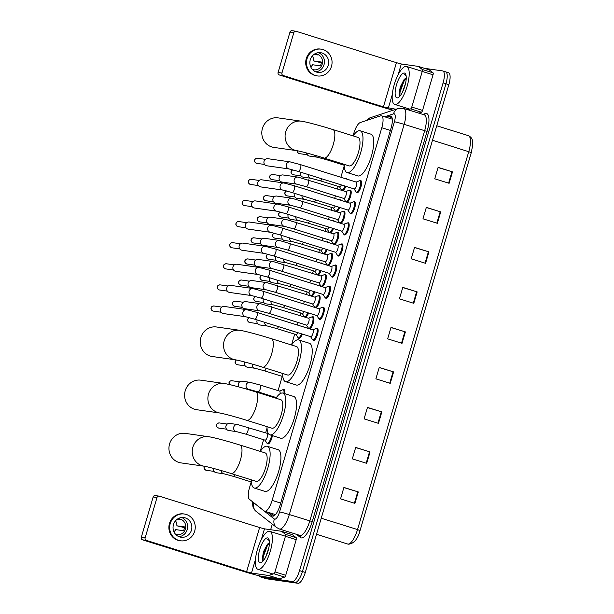 <?xml version="1.0" encoding="UTF-8"?>
<svg xmlns="http://www.w3.org/2000/svg" width="614" height="614" viewBox="0 0 614 614"><rect width="100%" height="100%" fill="white"/><g stroke="black" fill="none" stroke-linecap="round" stroke-linejoin="round"><path stroke-width="0.92" d="M272.355 435.618A6.363 2.049 107.4 0 1 267.95 443.976A6.363 2.049 107.4 0 1 267.842 443.953A6.363 2.049 107.4 0 1 267.282 443.362M283.269 389.752A6.363 2.049 107.4 0 1 283.967 389.56A6.363 2.049 107.4 0 1 284.067 389.591A6.363 2.049 107.4 0 1 284.743 393.658M302.364 334.093A6.363 2.049 107.4 0 1 299.01 338.429A6.363 2.049 107.4 0 1 298.911 338.406A6.363 2.049 107.4 0 1 298.343 337.815A5.963 1.919 107.4 0 1 297.897 337.462L296.002 334.576M301.911 326.425A6.363 2.049 107.4 0 1 302.602 326.234A6.363 2.049 107.4 0 1 302.71 326.257A6.363 2.049 107.4 0 1 303.278 326.878M308.121 305.319A6.363 2.049 107.4 0 1 308.819 305.127A6.363 2.049 107.4 0 1 308.919 305.15A6.363 2.049 107.4 0 1 309.494 305.764M314.337 284.205A6.363 2.049 107.4 0 1 315.028 284.013A6.363 2.049 107.4 0 1 315.135 284.036A6.363 2.049 107.4 0 1 315.703 284.658M320.546 263.099A6.363 2.049 107.4 0 1 321.245 262.907A6.363 2.049 107.4 0 1 321.345 262.93A6.363 2.049 107.4 0 1 321.92 263.552M326.755 241.985A6.363 2.049 107.4 0 1 327.454 241.793A6.363 2.049 107.4 0 1 327.561 241.824A6.363 2.049 107.4 0 1 328.129 242.438M332.972 220.879A6.363 2.049 107.4 0 1 333.663 220.687A6.363 2.049 107.4 0 1 333.77 220.71A6.363 2.049 107.4 0 1 334.346 221.332M339.181 199.765A6.363 2.049 107.4 0 1 339.88 199.581A6.363 2.049 107.4 0 1 339.987 199.604A6.363 2.049 107.4 0 1 340.555 200.218L339.151 199.757A5.963 1.919 107.4 0 1 339.296 199.826M345.398 178.659A6.363 2.049 107.4 0 1 346.089 178.467A6.363 2.049 107.4 0 1 346.196 178.49A6.363 2.049 107.4 0 1 346.772 179.111L345.36 178.643A5.963 1.919 107.4 0 1 345.513 178.72M312.303 316.908A6.363 2.049 107.4 0 1 313.002 316.724A6.363 2.049 107.4 0 1 313.102 316.747A6.363 2.049 107.4 0 1 313.34 322.826A6.363 2.049 107.4 0 1 309.725 328.897M318.52 295.802A6.363 2.049 107.4 0 1 319.211 295.61A6.363 2.049 107.4 0 1 319.318 295.633A6.363 2.049 107.4 0 1 319.556 301.72A6.363 2.049 107.4 0 1 315.941 307.783M324.729 274.696A6.363 2.049 107.4 0 1 325.428 274.504A6.363 2.049 107.4 0 1 325.527 274.527A6.363 2.049 107.4 0 1 325.765 280.613A6.363 2.049 107.4 0 1 322.15 286.677M330.946 253.582A6.363 2.049 107.4 0 1 331.637 253.39A6.363 2.049 107.4 0 1 331.744 253.413A6.363 2.049 107.4 0 1 331.982 259.499A6.363 2.049 107.4 0 1 328.367 265.563M337.155 232.476A6.363 2.049 107.4 0 1 337.853 232.284A6.363 2.049 107.4 0 1 337.953 232.307A6.363 2.049 107.4 0 1 338.191 238.393A6.363 2.049 107.4 0 1 334.576 244.456M343.372 211.362A6.363 2.049 107.4 0 1 344.063 211.178A6.363 2.049 107.4 0 1 344.17 211.201A6.363 2.049 107.4 0 1 344.408 217.279A6.363 2.049 107.4 0 1 340.793 223.343M349.581 190.256A6.363 2.049 107.4 0 1 350.279 190.064A6.363 2.049 107.4 0 1 350.379 190.087A6.363 2.049 107.4 0 1 350.617 196.173A6.363 2.049 107.4 0 1 347.002 202.236M316.486 328.505A6.363 2.049 107.4 0 1 317.185 328.321A6.363 2.049 107.4 0 1 317.292 328.344A6.363 2.049 107.4 0 1 317.4 334.868A6.363 2.049 107.4 0 1 313.593 340.509A6.363 2.049 107.4 0 1 313.493 340.486A6.363 2.049 107.4 0 1 312.925 339.895A5.963 1.919 107.4 0 1 312.48 339.55L310.584 336.664M322.703 307.399A6.363 2.049 107.4 0 1 323.394 307.207A6.363 2.049 107.4 0 1 323.501 307.23A6.363 2.049 107.4 0 1 323.609 313.762A6.363 2.049 107.4 0 1 319.81 319.403A6.363 2.049 107.4 0 1 319.702 319.38A6.363 2.049 107.4 0 1 319.142 318.789M328.912 286.293A6.363 2.049 107.4 0 1 329.611 286.101A6.363 2.049 107.4 0 1 329.718 286.124A6.363 2.049 107.4 0 1 329.825 292.648A6.363 2.049 107.4 0 1 326.019 298.289A6.363 2.049 107.4 0 1 325.919 298.266A6.363 2.049 107.4 0 1 325.351 297.675M335.129 265.179A6.363 2.049 107.4 0 1 335.82 264.987A6.363 2.049 107.4 0 1 335.927 265.01A6.363 2.049 107.4 0 1 336.035 271.541A6.363 2.049 107.4 0 1 332.235 277.183A6.363 2.049 107.4 0 1 332.128 277.16A6.363 2.049 107.4 0 1 331.568 276.569M341.338 244.073A6.363 2.049 107.4 0 1 342.036 243.881A6.363 2.049 107.4 0 1 342.144 243.904A6.363 2.049 107.4 0 1 342.251 250.428A6.363 2.049 107.4 0 1 338.444 256.076A6.363 2.049 107.4 0 1 338.345 256.053A6.363 2.049 107.4 0 1 337.777 255.455M347.555 222.959A6.363 2.049 107.4 0 1 348.245 222.767A6.363 2.049 107.4 0 1 348.353 222.798A6.363 2.049 107.4 0 1 348.46 229.321A6.363 2.049 107.4 0 1 344.661 234.962A6.363 2.049 107.4 0 1 344.554 234.939A6.363 2.049 107.4 0 1 343.993 234.348M353.764 201.852A6.363 2.049 107.4 0 1 354.462 201.661A6.363 2.049 107.4 0 1 354.57 201.684A6.363 2.049 107.4 0 1 354.677 208.207A6.363 2.049 107.4 0 1 350.87 213.856A6.363 2.049 107.4 0 1 350.771 213.833A6.363 2.049 107.4 0 1 350.203 213.235M359.981 180.739A6.363 2.049 107.4 0 1 360.671 180.554A6.363 2.049 107.4 0 1 360.779 180.577A6.363 2.049 107.4 0 1 360.886 187.101A6.363 2.049 107.4 0 1 357.087 192.742A6.363 2.049 107.4 0 1 356.98 192.719A6.363 2.049 107.4 0 1 356.419 192.128M251.203 481.936L249.537 487.577A11.927 3.845 -72.6 0 0 249.407 499.289L264.289 511.001A11.927 3.845 -72.6 0 0 264.703 511.224A11.927 3.845 -72.6 0 0 264.903 511.27A11.927 3.845 -72.6 0 0 272.117 500.395L381.793 127.75A11.927 3.845 -72.6 0 0 381.501 115.808A11.927 3.845 -72.6 0 0 380.588 115.846L360.295 122.539A11.927 3.845 -72.6 0 0 353.794 133.338L353.05 135.863M344.254 165.765L340.87 177.262M338.184 186.403L337.431 188.951M335.405 195.82L334.653 198.376M331.967 207.509L331.215 210.065M329.196 216.934L328.444 219.482M325.758 228.623L325.006 231.171M322.979 238.04L322.227 240.596M319.541 249.729L318.789 252.285M316.77 259.154L316.018 261.702M313.332 270.843L312.58 273.391M310.554 280.26L309.801 282.816M307.115 291.949L306.363 294.505M304.344 301.367L303.592 303.922M300.906 313.056L300.154 315.611M298.128 322.48L297.376 325.029M294.689 334.169L291.512 344.976M282.263 376.39L278.073 390.627M276.054 397.496L275.855 398.171M267.052 428.073L265.647 432.847M263.629 439.716L260.198 451.367M308.581 312.979A6.363 2.049 107.4 0 1 305.542 317.3M314.79 291.873A6.363 2.049 107.4 0 1 311.758 296.186M321.007 270.766A6.363 2.049 107.4 0 1 317.968 275.08M327.216 249.652A6.363 2.049 107.4 0 1 324.184 253.966M333.433 228.546A6.363 2.049 107.4 0 1 330.393 232.859M339.642 207.432A6.363 2.049 107.4 0 1 336.61 211.746M345.859 186.326A6.363 2.049 107.4 0 1 342.819 190.639M267.405 512.068L272.225 515.867A11.927 3.845 -72.6 0 0 272.639 516.09A11.927 3.845 -72.6 0 0 272.839 516.136A11.927 3.845 -72.6 0 0 280.053 505.253L391.08 128.034A11.927 3.845 -72.6 0 0 390.788 116.092A11.927 3.845 -72.6 0 0 389.875 116.13L386.29 117.312M424.451 68.315L442.61 70.909A11.927 3.845 107.4 0 1 442.801 70.955A11.927 3.845 107.4 0 1 443.093 82.89L299.548 570.621A11.927 3.845 107.4 0 1 292.333 581.504L260.75 576.991A11.927 3.845 107.4 0 1 260.559 576.945A11.927 3.845 107.4 0 1 259.515 575.863M270.651 529.721L272.301 524.118M448.358 72.705A11.927 3.845 107.4 0 1 448.55 72.751A11.927 3.845 107.4 0 1 448.842 84.694L305.296 572.417A11.927 3.845 107.4 0 1 298.082 583.3L266.499 578.787L263.629 577.889A11.927 3.845 107.4 0 1 263.429 577.843A11.927 3.845 107.4 0 0 263.629 577.889L295.204 582.402L263.629 577.889L260.75 576.991M305.296 572.417L302.418 571.519A11.927 3.845 107.4 0 1 295.204 582.402A11.927 3.845 107.4 0 0 302.418 571.519L445.964 83.788L302.418 571.519L299.548 570.621M445.48 71.807A11.927 3.845 107.4 0 1 445.68 71.853A11.927 3.845 107.4 0 1 445.964 83.788A11.927 3.845 107.4 0 0 445.68 71.853A11.927 3.845 107.4 0 0 445.48 71.807M389.161 118.21L391.885 117.312M273.967 515.875L270.275 512.974M438.074 167.499L452.487 171.866L438.112 167.369L434.75 178.797L449.126 183.294L452.487 171.866M426.3 207.509L440.714 211.876L426.339 207.378L422.977 218.807L437.345 223.304L440.714 211.876M414.527 247.519L428.94 251.886L414.565 247.388L411.203 258.816L425.571 263.314L428.94 251.886M402.753 287.529L417.159 291.888L402.792 287.398L399.422 298.826L413.798 303.324L417.159 291.888M343.871 487.57L358.284 491.937L343.909 487.439L340.547 498.875L354.923 503.365L358.284 491.937M355.652 447.56L370.058 451.927L355.69 447.429L352.321 458.865L366.696 463.355L370.058 451.927M367.425 407.55L381.839 411.917L367.464 407.42L364.102 418.855L378.47 423.353L381.839 411.917M379.199 367.548L393.612 371.907L379.237 367.418L375.875 378.846L390.243 383.343L393.612 371.907M390.972 327.538L405.386 331.898L391.011 327.408L387.649 338.836L402.024 343.333L405.386 331.898M321.245 518.216L357.532 529.567A15.91 5.127 -72.6 0 1 347.908 544.073A15.91 5.127 -72.6 0 1 347.647 544.012L348.468 544.204C353.94 543.643 357.808 539.077 360.065 530.504L471.306 152.518L360.057 530.511L357.532 529.567L468.781 151.574A15.91 5.127 -72.6 0 0 468.39 135.663C470.892 136.876 472.266 138.641 472.496 140.967L472.696 145.011L471.306 152.518L432.494 140.23M266.499 578.787A11.927 3.845 107.4 0 1 266.307 578.741L260.559 576.945M269.477 531.264A19.886 6.409 107.4 0 1 269.807 531.34A19.886 6.409 107.4 0 1 270.137 551.733A19.886 6.409 107.4 0 1 258.264 569.37A19.886 6.409 107.4 0 1 257.934 569.293A19.886 6.409 107.4 0 1 257.596 548.901A19.886 6.409 107.4 0 1 269.477 531.264M268.717 548.333L265.639 557.09M269.423 542.953L267.243 544.488L263.391 551.902L262.27 559.254L263.015 560.935L263.229 556.806L267.297 545.815L269.3 542.991M260.213 562.739A12.963 4.175 107.4 0 1 259.684 549.714A12.963 4.175 107.4 0 1 267.527 537.895A12.963 4.175 107.4 0 1 268.863 539.107A12.963 4.175 107.4 0 1 267.857 551.564A12.963 4.175 107.4 0 1 261.587 562.378A12.963 4.175 107.4 0 1 260.213 562.739M269.147 539.944L267.543 539.529L269.262 540.481M268.963 543.129A8.987 2.893 107.4 0 1 269.423 542.899M267.927 543.812L266.729 545.631L262.662 556.629L262.385 559.876M268.564 539.506L267.543 539.529M281.573 531.294L292.287 534.64A1.988 0.637 107.4 0 1 292.318 534.648A1.988 0.637 107.4 0 1 292.387 534.687L296.24 537.718A1.988 0.637 107.4 0 1 296.217 539.668L285.433 536.298L274.949 571.926L285.733 575.295A1.988 0.637 107.4 0 1 284.65 577.099L279.401 578.833A1.988 0.637 107.4 0 1 279.278 578.841L262.262 576.416A15.91 0.791 16.4 0 1 242.753 571.181L142.509 539.829A1.988 1.88 -81.9 0 1 141.274 537.365L145.127 537.91A1.988 1.88 98.1 0 0 146.362 540.381L246.605 571.734L251.479 573.039L268.502 575.471A1.988 0.637 -72.6 0 0 268.617 575.456L273.867 573.729A1.988 0.637 -72.6 0 0 274.949 571.926M296.217 539.668L285.733 575.295M285.433 536.298A1.988 0.637 -72.6 0 0 285.456 534.349L281.611 531.317A1.988 0.637 -72.6 0 0 281.542 531.279A1.988 0.637 -72.6 0 0 281.504 531.271L264.488 528.838L259.615 527.533L159.371 496.181A1.988 1.88 98.1 0 0 157.007 497.524L153.162 496.972L141.274 537.365M153.162 496.972A1.988 1.88 -81.9 0 1 155.235 495.567L159.087 496.12M157.007 497.524L145.127 537.91M173.47 524.594A9.939 9.402 98.1 0 0 181.046 537.242A9.939 9.402 98.1 0 0 191.43 530.212A9.939 9.402 98.1 0 0 183.855 517.564A9.939 9.402 98.1 0 0 173.47 524.594M178.966 536.682A9.939 9.402 98.1 0 0 187.193 529.606A9.939 9.402 98.1 0 0 181.698 517.518M173.931 531.762A7.951 7.522 98.1 0 0 175.757 529.613L183.456 530.711A7.951 7.522 -81.9 0 0 184.246 528.877A7.951 7.522 -81.9 0 0 184.576 526.904L176.878 525.807L184.507 527.633M175.55 534.272A7.951 7.522 98.1 0 0 177.093 534.671A7.951 7.522 98.1 0 0 185.397 529.045A7.951 7.522 98.1 0 0 179.342 518.922A7.951 7.522 98.1 0 0 177.753 518.876M184.361 514.018L183.594 513.91A13.523 12.779 98.1 0 0 169.464 523.473A13.523 12.779 98.1 0 0 179.764 540.681L180.539 540.788A13.523 12.779 98.1 0 0 194.669 531.225A13.523 12.779 98.1 0 0 184.361 514.018A13.523 12.779 98.1 0 0 170.232 523.581A13.523 12.779 98.1 0 0 180.539 540.788M176.878 525.807A7.951 7.522 98.1 0 0 175.497 520.833M177.177 519.267L181.03 519.812A7.951 7.522 -81.9 0 0 178.758 518.868M185.159 433.361A14.913 14.099 98.1 0 0 169.579 443.914A14.913 14.099 98.1 0 0 180.946 462.887L204.232 466.218A14.913 14.099 -81.9 0 1 204.232 466.218A14.913 14.099 -81.9 0 1 192.865 447.238A14.913 14.099 -81.9 0 1 208.445 436.692L185.159 433.361M204.232 466.218C207.862 466.786 220.863 470.293 231.148 473.532L256.299 481.399A14.913 4.805 -72.6 0 0 256.545 481.453A14.913 4.805 -72.6 0 0 265.455 468.221A14.913 4.805 -72.6 0 0 265.202 452.932L240.051 445.066C227.525 441.136 212.851 437.214 208.445 436.692M260.282 451.39A21.874 7.046 107.4 0 1 266.921 446.209A21.874 7.046 107.4 0 1 267.282 446.286A21.874 7.046 107.4 0 1 267.643 468.72A21.874 7.046 107.4 0 1 254.58 488.122A21.874 7.046 107.4 0 1 254.219 488.038A21.874 7.046 107.4 0 1 251.379 479.856M267.282 446.286L278.058 449.655A21.874 7.046 107.4 0 1 278.426 472.089A21.874 7.046 107.4 0 1 265.363 491.492A21.874 7.046 107.4 0 1 265.002 491.407L254.219 488.038M200.816 380.173A14.913 14.099 98.1 0 0 185.236 390.719A14.913 14.099 98.1 0 0 196.603 409.699L219.881 413.022A14.913 14.099 -81.9 0 1 219.881 413.022A14.913 14.099 -81.9 0 1 208.522 394.05A14.913 14.099 -81.9 0 1 224.102 383.497L200.816 380.173M219.881 413.022C223.519 413.59 236.52 417.098 246.805 420.337L271.956 428.204A14.913 4.805 -72.6 0 0 272.202 428.257A14.913 4.805 -72.6 0 0 281.105 415.033A14.913 4.805 -72.6 0 0 280.859 399.737L255.708 391.87C243.182 387.948 228.508 384.026 224.102 383.497M275.939 398.194A21.874 7.046 107.4 0 1 282.57 393.014A21.874 7.046 107.4 0 1 282.931 393.098A21.874 7.046 107.4 0 1 283.3 415.524A21.874 7.046 107.4 0 1 270.237 434.927A21.874 7.046 107.4 0 1 269.876 434.842A21.874 7.046 107.4 0 1 267.036 426.661M282.931 393.098L293.715 396.467A21.874 7.046 107.4 0 1 294.083 418.901A21.874 7.046 107.4 0 1 281.02 438.296A21.874 7.046 107.4 0 1 280.659 438.219L269.876 434.842M216.473 326.978A14.913 14.099 98.1 0 0 200.893 337.523A14.913 14.099 98.1 0 0 212.252 356.504L235.538 359.835A14.913 14.099 -81.9 0 1 235.538 359.835A14.913 14.099 -81.9 0 1 224.179 340.854A14.913 14.099 -81.9 0 1 239.759 330.301L216.473 326.978M235.538 359.835C239.168 360.395 252.177 363.91 262.454 367.141L287.613 375.008A14.913 4.805 -72.6 0 0 287.859 375.07A14.913 4.805 -72.6 0 0 296.762 361.838A14.913 4.805 -72.6 0 0 296.516 346.542L271.365 338.675C258.839 334.753 244.157 330.831 239.759 330.301M291.589 345.007A21.874 7.046 107.4 0 1 298.227 339.818A21.874 7.046 107.4 0 1 298.588 339.903A21.874 7.046 107.4 0 1 298.957 362.337A21.874 7.046 107.4 0 1 285.894 381.731A21.874 7.046 107.4 0 1 285.533 381.655A21.874 7.046 107.4 0 1 282.686 373.473M298.588 339.903L309.372 343.272A21.874 7.046 107.4 0 1 309.74 365.706A21.874 7.046 107.4 0 1 296.669 385.108A21.874 7.046 107.4 0 1 296.309 385.024L285.533 381.655M278.019 117.865A14.913 14.099 98.1 0 0 262.439 128.41A14.913 14.099 98.1 0 0 273.798 147.391L297.084 150.714A14.913 14.099 -81.9 0 1 285.717 131.741A14.913 14.099 -81.9 0 1 301.305 121.188L278.019 117.865M297.099 150.722A14.913 14.099 -81.9 0 1 297.084 150.714C300.714 151.282 313.723 154.797 324 158.028L349.159 165.895A14.913 4.805 -72.6 0 0 349.404 165.949A14.913 4.805 -72.6 0 0 358.307 152.725A14.913 4.805 -72.6 0 0 358.062 137.429L332.903 129.562C320.385 125.64 305.703 121.718 301.305 121.188M353.134 135.894A21.874 7.046 107.4 0 1 359.773 130.705A21.874 7.046 107.4 0 1 360.134 130.79A21.874 7.046 107.4 0 1 360.502 153.224A21.874 7.046 107.4 0 1 347.44 172.618A21.874 7.046 107.4 0 1 347.079 172.542A21.874 7.046 107.4 0 1 344.231 164.36M360.134 130.79L370.917 134.159A21.874 7.046 107.4 0 1 371.278 156.593A21.874 7.046 107.4 0 1 358.215 175.995A21.874 7.046 107.4 0 1 357.855 175.911L347.079 172.542M312.81 329.864A3.577 1.151 107.4 0 1 312.864 329.871A3.577 1.151 107.4 0 1 312.925 333.548A3.577 1.151 107.4 0 1 310.791 336.718A3.577 1.151 107.4 0 1 310.73 336.71A3.577 1.151 107.4 0 1 310.676 336.687M312.726 329.833L315.926 328.536A5.963 1.919 107.4 0 1 316.356 328.475A5.963 1.919 107.4 0 1 316.456 328.498A5.963 1.919 107.4 0 1 316.555 334.615A5.963 1.919 107.4 0 1 312.986 339.903A5.963 1.919 107.4 0 1 312.894 339.88L314.291 340.325M245.631 316.732L223.304 313.547A3.577 3.385 -81.9 0 1 220.579 308.988A3.577 3.385 -81.9 0 1 224.317 306.455L246.644 309.648L256.959 312.388A3.577 1.151 107.4 0 1 257.105 315.757A3.577 1.151 107.4 0 1 254.879 319.234A3.577 1.151 107.4 0 1 254.818 319.219L245.631 316.732A3.577 3.385 -81.9 0 1 242.975 311.966A3.577 3.385 -81.9 0 1 246.644 309.648M319.019 308.75A3.577 1.151 107.4 0 1 319.08 308.765A3.577 1.151 107.4 0 1 319.142 312.434A3.577 1.151 107.4 0 1 317.001 315.611A3.577 1.151 107.4 0 1 316.939 315.596A3.577 1.151 107.4 0 1 316.885 315.573M318.935 308.719L322.135 307.43A5.963 1.919 107.4 0 1 322.565 307.368A5.963 1.919 107.4 0 1 322.665 307.384A5.963 1.919 107.4 0 1 322.764 313.508A5.963 1.919 107.4 0 1 319.203 318.796A5.963 1.919 107.4 0 1 319.103 318.773A5.963 1.919 107.4 0 1 318.697 318.436L316.801 315.55M251.84 295.626L229.521 292.433A3.577 3.385 -81.9 0 1 226.789 287.882A3.577 3.385 -81.9 0 1 230.534 285.349L252.853 288.542L263.168 291.282A3.577 1.151 107.4 0 1 263.322 294.643A3.577 1.151 107.4 0 1 261.096 298.128A3.577 1.151 107.4 0 1 261.034 298.112L251.84 295.626A3.577 3.385 -81.9 0 1 249.184 290.859A3.577 3.385 -81.9 0 1 252.853 288.542M325.236 287.644A3.577 1.151 107.4 0 1 325.29 287.659A3.577 1.151 107.4 0 1 325.351 291.328A3.577 1.151 107.4 0 1 323.217 294.505A3.577 1.151 107.4 0 1 323.156 294.49A3.577 1.151 107.4 0 1 323.094 294.467M325.151 287.613L328.352 286.324A5.963 1.919 107.4 0 1 328.782 286.254A5.963 1.919 107.4 0 1 328.881 286.277A5.963 1.919 107.4 0 1 328.981 292.394A5.963 1.919 107.4 0 1 325.412 297.69A5.963 1.919 107.4 0 1 325.32 297.667A5.963 1.919 107.4 0 1 324.906 297.329L323.01 294.444M258.057 274.512L235.73 271.327A3.577 3.385 -81.9 0 1 233.005 266.768A3.577 3.385 -81.9 0 1 236.743 264.243L259.07 267.428L269.385 270.168A3.577 1.151 107.4 0 1 269.531 273.537A3.577 1.151 107.4 0 1 267.305 277.014A3.577 1.151 107.4 0 1 267.243 276.998L258.057 274.512A3.577 3.385 -81.9 0 1 255.401 269.746A3.577 3.385 -81.9 0 1 259.07 267.428M331.445 266.53A3.577 1.151 107.4 0 1 331.506 266.545A3.577 1.151 107.4 0 1 331.568 270.214A3.577 1.151 107.4 0 1 329.426 273.391A3.577 1.151 107.4 0 1 329.365 273.376A3.577 1.151 107.4 0 1 329.311 273.353M331.36 266.499L334.561 265.21A5.963 1.919 107.4 0 1 334.991 265.148A5.963 1.919 107.4 0 1 335.091 265.171A5.963 1.919 107.4 0 1 335.19 271.288A5.963 1.919 107.4 0 1 331.629 276.576A5.963 1.919 107.4 0 1 331.529 276.553A5.963 1.919 107.4 0 1 331.123 276.223L329.227 273.337M264.266 253.405L241.947 250.213A3.577 3.385 -81.9 0 1 239.214 245.661A3.577 3.385 -81.9 0 1 242.96 243.129L265.279 246.321L275.594 249.061A3.577 1.151 107.4 0 1 275.747 252.423A3.577 1.151 107.4 0 1 273.522 255.908A3.577 1.151 107.4 0 1 273.46 255.892L264.266 253.405A3.577 3.385 -81.9 0 1 261.61 248.639A3.577 3.385 -81.9 0 1 265.279 246.321M337.662 245.423A3.577 1.151 107.4 0 1 337.715 245.439A3.577 1.151 107.4 0 1 337.777 249.107A3.577 1.151 107.4 0 1 335.635 252.285A3.577 1.151 107.4 0 1 335.582 252.27A3.577 1.151 107.4 0 1 335.52 252.247M337.577 245.393L340.778 244.103A5.963 1.919 107.4 0 1 341.207 244.034A5.963 1.919 107.4 0 1 341.307 244.057A5.963 1.919 107.4 0 1 341.407 250.174A5.963 1.919 107.4 0 1 337.838 255.47A5.963 1.919 107.4 0 1 337.746 255.447A5.963 1.919 107.4 0 1 337.332 255.109L335.436 252.224M270.482 232.299L248.156 229.106A3.577 3.385 -81.9 0 1 245.431 224.555A3.577 3.385 -81.9 0 1 249.169 222.022L271.495 225.208L281.811 227.947A3.577 1.151 107.4 0 1 281.956 231.317A3.577 1.151 107.4 0 1 279.731 234.794A3.577 1.151 107.4 0 1 279.669 234.786L270.482 232.299A3.577 3.385 -81.9 0 1 267.827 227.525A3.577 3.385 -81.9 0 1 271.495 225.208M343.871 224.317A3.577 1.151 107.4 0 1 343.932 224.325A3.577 1.151 107.4 0 1 343.993 228.001A3.577 1.151 107.4 0 1 341.852 231.171A3.577 1.151 107.4 0 1 341.791 231.156A3.577 1.151 107.4 0 1 341.737 231.14M343.786 224.287L346.987 222.989A5.963 1.919 107.4 0 1 347.417 222.928A5.963 1.919 107.4 0 1 347.516 222.951A5.963 1.919 107.4 0 1 347.616 229.068A5.963 1.919 107.4 0 1 344.055 234.356A5.963 1.919 107.4 0 1 343.955 234.333A5.963 1.919 107.4 0 1 343.548 234.003L341.653 231.117M276.691 211.185L254.373 208A3.577 3.385 -81.9 0 1 251.64 203.441A3.577 3.385 -81.9 0 1 255.386 200.908L277.705 204.101L288.02 206.841A3.577 1.151 107.4 0 1 288.173 210.211A3.577 1.151 107.4 0 1 285.947 213.687A3.577 1.151 107.4 0 1 285.886 213.672L276.691 211.185A3.577 3.385 -81.9 0 1 274.036 206.419A3.577 3.385 -81.9 0 1 277.705 204.101M350.08 203.203A3.577 1.151 107.4 0 1 350.141 203.219A3.577 1.151 107.4 0 1 350.203 206.887A3.577 1.151 107.4 0 1 348.061 210.065A3.577 1.151 107.4 0 1 348.008 210.049A3.577 1.151 107.4 0 1 347.946 210.026M350.003 203.173L353.203 201.883A5.963 1.919 107.4 0 1 353.633 201.814A5.963 1.919 107.4 0 1 353.733 201.837A5.963 1.919 107.4 0 1 353.833 207.954A5.963 1.919 107.4 0 1 350.264 213.25A5.963 1.919 107.4 0 1 350.172 213.227A5.963 1.919 107.4 0 1 349.757 212.889L347.862 210.003M282.908 190.079L260.582 186.886A3.577 3.385 -81.9 0 1 257.857 182.335A3.577 3.385 -81.9 0 1 261.595 179.802L283.921 182.987L294.236 185.735A3.577 1.151 107.4 0 1 294.382 189.097A3.577 1.151 107.4 0 1 292.157 192.581A3.577 1.151 107.4 0 1 292.095 192.566L282.908 190.079A3.577 3.385 -81.9 0 1 280.253 185.313A3.577 3.385 -81.9 0 1 283.921 182.987M356.297 182.097A3.577 1.151 107.4 0 1 356.358 182.105A3.577 1.151 107.4 0 1 356.419 185.781A3.577 1.151 107.4 0 1 354.278 188.951A3.577 1.151 107.4 0 1 354.217 188.943A3.577 1.151 107.4 0 1 354.163 188.92M356.212 182.066L359.413 180.769A5.963 1.919 107.4 0 1 359.842 180.708A5.963 1.919 107.4 0 1 359.942 180.731A5.963 1.919 107.4 0 1 360.042 186.848A5.963 1.919 107.4 0 1 356.481 192.136A5.963 1.919 107.4 0 1 356.381 192.121A5.963 1.919 107.4 0 1 355.974 191.783L354.078 188.897M289.117 168.965L266.798 165.78A3.577 3.385 -81.9 0 1 264.066 161.221A3.577 3.385 -81.9 0 1 267.811 158.688L290.13 161.881L300.446 164.621A3.577 1.151 107.4 0 1 300.599 167.99A3.577 1.151 107.4 0 1 298.373 171.467A3.577 1.151 107.4 0 1 298.312 171.452L289.117 168.965A3.577 3.385 -81.9 0 1 286.462 164.199A3.577 3.385 -81.9 0 1 290.13 161.881M308.619 318.267A3.577 1.151 107.4 0 1 308.681 318.282A3.577 1.151 107.4 0 1 308.742 321.951A3.577 1.151 107.4 0 1 306.601 325.121A3.577 1.151 107.4 0 1 306.547 325.113A3.577 1.151 107.4 0 1 306.486 325.09M270.966 306.486A3.577 1.151 107.4 0 1 271.027 306.501A3.577 1.151 107.4 0 1 271.173 309.87A3.577 1.151 107.4 0 1 268.947 313.347A3.577 1.151 107.4 0 1 268.886 313.332L259.699 310.845L244.664 308.696A3.577 3.385 -81.9 0 1 241.87 304.406A3.577 3.385 -81.9 0 1 245.677 301.612L260.712 303.761A3.577 3.385 -81.9 0 1 261.211 303.876M308.535 318.236L311.743 316.939A5.963 1.919 107.4 0 1 312.173 316.878A5.963 1.919 107.4 0 1 312.265 316.901A5.963 1.919 107.4 0 1 312.365 323.018A5.963 1.919 107.4 0 1 308.804 328.306A5.963 1.919 107.4 0 1 308.704 328.29A5.963 1.919 107.4 0 1 308.297 327.953L306.401 325.067M314.836 297.153A3.577 1.151 107.4 0 1 314.898 297.168A3.577 1.151 107.4 0 1 314.951 300.837A3.577 1.151 107.4 0 1 312.818 304.014A3.577 1.151 107.4 0 1 312.756 303.999A3.577 1.151 107.4 0 1 312.703 303.976M277.183 285.38A3.577 1.151 107.4 0 1 277.236 285.395A3.577 1.151 107.4 0 1 277.39 288.757A3.577 1.151 107.4 0 1 275.164 292.241A3.577 1.151 107.4 0 1 275.103 292.226L265.908 289.739L250.88 287.59A3.577 3.385 -81.9 0 1 248.087 283.3A3.577 3.385 -81.9 0 1 251.893 280.506L266.921 282.647A3.577 3.385 -81.9 0 1 267.428 282.762M314.752 297.122L317.952 295.833A5.963 1.919 107.4 0 1 318.382 295.771A5.963 1.919 107.4 0 1 318.482 295.794A5.963 1.919 107.4 0 1 318.582 301.911A5.963 1.919 107.4 0 1 315.02 307.2A5.963 1.919 107.4 0 1 314.921 307.177A5.963 1.919 107.4 0 1 314.506 306.839L312.61 303.953M321.045 276.047A3.577 1.151 107.4 0 1 321.107 276.062A3.577 1.151 107.4 0 1 321.168 279.731A3.577 1.151 107.4 0 1 319.027 282.908A3.577 1.151 107.4 0 1 318.973 282.893A3.577 1.151 107.4 0 1 318.912 282.87M283.392 264.266A3.577 1.151 107.4 0 1 283.453 264.281A3.577 1.151 107.4 0 1 283.599 267.65A3.577 1.151 107.4 0 1 281.373 271.127A3.577 1.151 107.4 0 1 281.312 271.112L272.125 268.625L257.089 266.476A3.577 3.385 -81.9 0 1 254.296 262.186A3.577 3.385 -81.9 0 1 258.103 259.392L273.138 261.541A3.577 3.385 -81.9 0 1 273.637 261.656M320.961 276.016L324.169 274.727A5.963 1.919 107.4 0 1 324.591 274.658A5.963 1.919 107.4 0 1 324.691 274.681A5.963 1.919 107.4 0 1 324.791 280.798A5.963 1.919 107.4 0 1 321.229 286.093A5.963 1.919 107.4 0 1 321.13 286.07A5.963 1.919 107.4 0 1 320.723 285.733L318.827 282.847M327.262 254.94A3.577 1.151 107.4 0 1 327.316 254.948A3.577 1.151 107.4 0 1 327.377 258.624A3.577 1.151 107.4 0 1 325.243 261.794A3.577 1.151 107.4 0 1 325.182 261.779A3.577 1.151 107.4 0 1 325.128 261.756M289.608 243.159A3.577 1.151 107.4 0 1 289.662 243.175A3.577 1.151 107.4 0 1 289.816 246.536A3.577 1.151 107.4 0 1 287.59 250.021A3.577 1.151 107.4 0 1 287.529 250.005L278.334 247.519L263.306 245.37A3.577 3.385 -81.9 0 1 260.513 241.079A3.577 3.385 -81.9 0 1 264.319 238.286L279.347 240.435A3.577 3.385 -81.9 0 1 279.854 240.542M327.178 254.902L330.378 253.613A5.963 1.919 107.4 0 1 330.808 253.551A5.963 1.919 107.4 0 1 330.908 253.574A5.963 1.919 107.4 0 1 331.007 259.691A5.963 1.919 107.4 0 1 327.446 264.979A5.963 1.919 107.4 0 1 327.346 264.956A5.963 1.919 107.4 0 1 326.932 264.626L325.036 261.741M333.471 233.827A3.577 1.151 107.4 0 1 333.532 233.842A3.577 1.151 107.4 0 1 333.594 237.511A3.577 1.151 107.4 0 1 331.453 240.688A3.577 1.151 107.4 0 1 331.399 240.673A3.577 1.151 107.4 0 1 331.337 240.65M295.818 222.053A3.577 1.151 107.4 0 1 295.879 222.061A3.577 1.151 107.4 0 1 296.025 225.43A3.577 1.151 107.4 0 1 293.799 228.907A3.577 1.151 107.4 0 1 293.738 228.899L284.551 226.405L269.515 224.263A3.577 3.385 -81.9 0 1 266.722 219.973A3.577 3.385 -81.9 0 1 270.528 217.172L285.564 219.321A3.577 3.385 -81.9 0 1 286.063 219.436M333.387 233.796L336.595 232.506A5.963 1.919 107.4 0 1 337.017 232.437A5.963 1.919 107.4 0 1 337.117 232.46A5.963 1.919 107.4 0 1 337.216 238.577A5.963 1.919 107.4 0 1 333.655 243.873A5.963 1.919 107.4 0 1 333.555 243.85A5.963 1.919 107.4 0 1 333.149 243.512L331.253 240.627M339.688 212.72A3.577 1.151 107.4 0 1 339.742 212.728A3.577 1.151 107.4 0 1 339.803 216.404A3.577 1.151 107.4 0 1 337.669 219.574A3.577 1.151 107.4 0 1 337.608 219.566A3.577 1.151 107.4 0 1 337.554 219.543M302.034 200.939A3.577 1.151 107.4 0 1 302.088 200.955A3.577 1.151 107.4 0 1 302.241 204.316A3.577 1.151 107.4 0 1 300.016 207.801A3.577 1.151 107.4 0 1 299.954 207.785L290.76 205.299L275.732 203.15A3.577 3.385 -81.9 0 1 272.938 198.859A3.577 3.385 -81.9 0 1 276.745 196.066L291.773 198.215A3.577 3.385 -81.9 0 1 292.279 198.33M339.603 212.69L342.804 211.393A5.963 1.919 107.4 0 1 343.234 211.331A5.963 1.919 107.4 0 1 343.333 211.354A5.963 1.919 107.4 0 1 343.433 217.471A5.963 1.919 107.4 0 1 339.872 222.759A5.963 1.919 107.4 0 1 339.772 222.736A5.963 1.919 107.4 0 1 339.358 222.406L337.462 219.52M345.897 191.606A3.577 1.151 107.4 0 1 345.958 191.622A3.577 1.151 107.4 0 1 346.02 195.29A3.577 1.151 107.4 0 1 343.878 198.468A3.577 1.151 107.4 0 1 343.825 198.452A3.577 1.151 107.4 0 1 343.763 198.429M308.243 179.833A3.577 1.151 107.4 0 1 308.305 179.841A3.577 1.151 107.4 0 1 308.451 183.21A3.577 1.151 107.4 0 1 306.225 186.687A3.577 1.151 107.4 0 1 306.163 186.679L296.976 184.192L281.941 182.043A3.577 3.385 -81.9 0 1 279.147 177.753A3.577 3.385 -81.9 0 1 282.954 174.952L297.99 177.101A3.577 3.385 -81.9 0 1 298.488 177.216M345.812 191.576L349.021 190.286A5.963 1.919 107.4 0 1 349.443 190.217A5.963 1.919 107.4 0 1 349.543 190.24A5.963 1.919 107.4 0 1 349.642 196.365A5.963 1.919 107.4 0 1 346.081 201.653A5.963 1.919 107.4 0 1 345.981 201.63A5.963 1.919 107.4 0 1 345.575 201.292L343.679 198.406M234.855 474.691A3.577 1.151 107.4 0 1 233.312 476.334A3.577 1.151 107.4 0 1 233.251 476.318L224.064 473.831L216.281 472.726A3.577 3.385 -81.9 0 1 213.495 468.413M267.159 433.323A3.577 1.151 107.4 0 1 267.22 433.338A3.577 1.151 107.4 0 1 267.282 437.007A3.577 1.151 107.4 0 1 265.141 440.184A3.577 1.151 107.4 0 1 265.079 440.169A3.577 1.151 107.4 0 1 265.025 440.146M247.757 427.26A3.577 1.151 107.4 0 1 247.818 427.267A3.577 1.151 107.4 0 1 247.964 430.637A3.577 1.151 107.4 0 1 245.738 434.113A3.577 1.151 107.4 0 1 245.677 434.106L236.49 431.619L228.707 430.506A3.577 3.385 -81.9 0 1 225.914 426.216A3.577 3.385 -81.9 0 1 229.72 423.414L237.503 424.527A3.577 3.385 -81.9 0 1 238.002 424.642M271.495 435.349A5.963 1.919 107.4 0 1 267.343 443.369A5.963 1.919 107.4 0 1 267.243 443.346A5.963 1.919 107.4 0 1 266.837 443.009L264.941 440.123M279.585 391.11A3.577 1.151 107.4 0 1 279.646 391.118A3.577 1.151 107.4 0 1 279.953 393.82M279.5 391.072L282.701 389.783A5.963 1.919 107.4 0 1 283.131 389.721A5.963 1.919 107.4 0 1 283.231 389.744A5.963 1.919 107.4 0 1 283.891 393.39M238.946 386.966L238.961 386.973A3.577 3.385 -81.9 0 1 242.146 381.202L249.929 382.307A3.577 3.385 -81.9 0 1 250.428 382.422M266.269 368.339A3.577 1.151 107.4 0 1 264.381 370.787A3.577 1.151 107.4 0 1 264.319 370.772L255.125 368.285L247.35 367.18A3.577 3.385 -81.9 0 1 244.848 362.037M297.89 332.688A3.577 1.151 107.4 0 1 296.209 334.638A3.577 1.151 107.4 0 1 296.148 334.622A3.577 1.151 107.4 0 1 296.094 334.599M278.487 326.625A3.577 1.151 107.4 0 1 276.807 328.567A3.577 1.151 107.4 0 1 276.745 328.559L267.55 326.065L259.776 324.959A3.577 3.385 -81.9 0 1 257.205 319.963M301.52 333.824A5.963 1.919 107.4 0 1 298.404 337.823A5.963 1.919 107.4 0 1 298.312 337.8L299.709 338.237M304.099 311.582A3.577 1.151 107.4 0 1 302.418 313.524A3.577 1.151 107.4 0 1 302.357 313.516A3.577 1.151 107.4 0 1 302.303 313.493M284.696 305.511A3.577 1.151 107.4 0 1 283.016 307.461A3.577 1.151 107.4 0 1 282.954 307.445L273.767 304.958L265.985 303.846A3.577 3.385 -81.9 0 1 263.414 298.857M307.737 312.718A5.963 1.919 107.4 0 1 304.621 316.717A5.963 1.919 107.4 0 1 304.521 316.694A5.963 1.919 107.4 0 1 304.114 316.356L302.218 313.47M310.316 290.476A3.577 1.151 107.4 0 1 308.635 292.417A3.577 1.151 107.4 0 1 308.573 292.402A3.577 1.151 107.4 0 1 308.52 292.379M290.913 284.405A3.577 1.151 107.4 0 1 289.232 286.347A3.577 1.151 107.4 0 1 289.171 286.339L279.976 283.852L272.202 282.739A3.577 3.385 -81.9 0 1 269.63 277.751M313.946 291.612A5.963 1.919 107.4 0 1 310.83 295.603A5.963 1.919 107.4 0 1 310.738 295.58A5.963 1.919 107.4 0 1 310.323 295.25L308.428 292.356M316.525 269.362A3.577 1.151 107.4 0 1 314.844 271.311A3.577 1.151 107.4 0 1 314.782 271.296A3.577 1.151 107.4 0 1 314.729 271.273M297.122 263.291A3.577 1.151 107.4 0 1 295.441 265.24A3.577 1.151 107.4 0 1 295.38 265.225L286.193 262.738L278.411 261.625A3.577 3.385 -81.9 0 1 275.839 256.637M320.163 270.498A5.963 1.919 107.4 0 1 317.047 274.496A5.963 1.919 107.4 0 1 316.947 274.473A5.963 1.919 107.4 0 1 316.54 274.136L314.644 271.25M322.741 248.256A3.577 1.151 107.4 0 1 321.061 250.197A3.577 1.151 107.4 0 1 320.999 250.182A3.577 1.151 107.4 0 1 320.945 250.167M303.339 242.185A3.577 1.151 107.4 0 1 301.658 244.134A3.577 1.151 107.4 0 1 301.597 244.119L292.402 241.632L284.627 240.519A3.577 3.385 -81.9 0 1 282.056 235.53M326.372 249.391A5.963 1.919 107.4 0 1 323.256 253.382A5.963 1.919 107.4 0 1 323.164 253.359A5.963 1.919 107.4 0 1 322.749 253.029L320.853 250.144M328.95 227.142A3.577 1.151 107.4 0 1 327.27 229.091A3.577 1.151 107.4 0 1 327.208 229.076A3.577 1.151 107.4 0 1 327.155 229.053M309.548 221.078A3.577 1.151 107.4 0 1 307.867 223.02A3.577 1.151 107.4 0 1 307.806 223.005L298.619 220.518L290.836 219.413A3.577 3.385 -81.9 0 1 288.265 214.416M332.588 228.278A5.963 1.919 107.4 0 1 329.472 232.276A5.963 1.919 107.4 0 1 329.373 232.253A5.963 1.919 107.4 0 1 328.966 231.915L327.07 229.03M335.167 206.035A3.577 1.151 107.4 0 1 333.486 207.977A3.577 1.151 107.4 0 1 333.425 207.969A3.577 1.151 107.4 0 1 333.371 207.946M315.765 199.964A3.577 1.151 107.4 0 1 314.084 201.914A3.577 1.151 107.4 0 1 314.023 201.899L304.828 199.412L297.053 198.299A3.577 3.385 -81.9 0 1 294.482 193.31M338.798 207.171A5.963 1.919 107.4 0 1 335.681 211.162A5.963 1.919 107.4 0 1 335.589 211.139A5.963 1.919 107.4 0 1 335.175 210.809L333.279 207.923M341.376 184.921A3.577 1.151 107.4 0 1 339.695 186.871A3.577 1.151 107.4 0 1 339.634 186.856A3.577 1.151 107.4 0 1 339.58 186.833M321.974 178.858A3.577 1.151 107.4 0 1 320.293 180.8A3.577 1.151 107.4 0 1 320.232 180.792L311.045 178.298L303.262 177.193A3.577 3.385 -81.9 0 1 300.691 172.204M345.014 186.065A5.963 1.919 107.4 0 1 341.898 190.056A5.963 1.919 107.4 0 1 341.798 190.033A5.963 1.919 107.4 0 1 341.392 189.695L339.496 186.809M327.408 159.095A3.577 1.151 107.4 0 1 326.51 159.694A3.577 1.151 107.4 0 1 326.448 159.678L317.254 157.192L309.479 156.079A3.577 3.385 -81.9 0 1 306.616 152.986M418.387 66.427L429.102 69.773A1.988 0.637 107.4 0 1 429.14 69.781A1.988 0.637 107.4 0 1 429.209 69.819L433.054 72.851A1.988 0.637 107.4 0 1 433.031 74.801L422.255 71.431L411.771 107.059L422.547 110.436A1.988 0.637 107.4 0 1 421.465 112.232L418.733 113.137M433.031 74.801L422.547 110.436M393.137 110.213A15.91 0.791 16.4 0 1 379.575 106.314L279.324 74.962A1.988 1.88 -81.9 0 1 278.088 72.498L281.941 73.043A1.988 1.88 98.1 0 0 283.177 75.514L383.42 106.867L395.984 109.269M422.255 71.431A1.988 0.637 -72.6 0 0 422.279 69.482L418.426 66.45A1.988 0.637 -72.6 0 0 418.357 66.412A1.988 0.637 -72.6 0 0 418.326 66.404L401.31 63.971L396.429 62.666L296.186 31.314A1.988 1.88 98.1 0 0 293.83 32.657L289.977 32.105L278.088 72.498M289.977 32.105A1.988 1.88 -81.9 0 1 292.057 30.7L295.91 31.253M293.83 32.657L281.941 73.043M407.957 109.76L410.689 108.862A1.988 0.637 -72.6 0 0 411.771 107.059M310.285 59.727A9.939 9.402 98.1 0 0 317.86 72.375A9.939 9.402 98.1 0 0 328.252 65.345A9.939 9.402 98.1 0 0 320.677 52.697A9.939 9.402 98.1 0 0 310.285 59.727M315.78 71.815A9.939 9.402 98.1 0 0 324.015 64.739A9.939 9.402 98.1 0 0 318.52 52.65M310.753 66.895A7.951 7.522 98.1 0 0 312.572 64.746L320.27 65.844A7.951 7.522 -81.9 0 0 321.061 64.017A7.951 7.522 -81.9 0 0 321.398 62.037L313.693 60.94L321.329 62.774M312.373 69.405A7.951 7.522 98.1 0 0 313.907 69.804A7.951 7.522 98.1 0 0 322.22 64.178A7.951 7.522 98.1 0 0 316.156 54.055A7.951 7.522 98.1 0 0 314.568 54.009M321.183 49.151L320.408 49.043A13.523 12.779 98.1 0 0 306.279 58.606A13.523 12.779 98.1 0 0 316.586 75.814L317.354 75.921A13.523 12.779 98.1 0 0 331.483 66.358A13.523 12.779 98.1 0 0 321.183 49.151A13.523 12.779 98.1 0 0 307.054 58.714A13.523 12.779 98.1 0 0 317.354 75.921M313.693 60.94A7.951 7.522 98.1 0 0 312.311 55.966M313.992 54.4L317.845 54.945A7.951 7.522 -81.9 0 0 315.573 54.001M406.291 66.396A19.886 6.409 107.4 0 1 406.621 66.473A19.886 6.409 107.4 0 1 406.952 86.866A19.886 6.409 107.4 0 1 395.078 104.503A19.886 6.409 107.4 0 1 394.748 104.426A19.886 6.409 107.4 0 1 394.418 84.034A19.886 6.409 107.4 0 1 406.291 66.396M405.539 83.466L402.454 92.23M406.238 78.085L404.066 79.62L400.213 87.034L399.085 94.387L399.829 96.068M397.028 97.872A12.963 4.175 107.4 0 1 396.498 84.855A12.963 4.175 107.4 0 1 404.342 73.028A12.963 4.175 107.4 0 1 405.685 74.24A12.963 4.175 107.4 0 1 404.672 86.697A12.963 4.175 107.4 0 1 398.402 97.511A12.963 4.175 107.4 0 1 397.028 97.872M405.969 75.077L404.365 74.662L406.084 75.614M405.785 78.262A8.987 2.893 107.4 0 1 406.238 78.032M404.741 78.945L403.544 80.764L399.476 91.762L399.2 95.009M406.115 78.124L404.119 80.948L400.052 91.939L399.837 96.076M405.378 74.639L404.365 74.662M280.698 503.073L272.117 500.395M390.374 130.429L381.793 127.75M253.436 502.459A7.951 2.563 -72.6 0 0 253.705 502.759L274.335 519.014A7.951 2.563 -72.6 0 0 274.75 519.191A7.951 2.563 -72.6 0 0 279.562 511.938L394.395 121.756A7.951 2.563 -72.6 0 0 394.073 113.767A7.951 2.563 -72.6 0 0 393.589 113.82L384.602 116.783M393.589 113.82A7.951 7.337 71.8 0 1 398.286 108.509L403.766 108.455A15.91 5.127 107.4 0 1 404.15 124.366L289.317 514.547A15.91 5.127 107.4 0 1 279.692 529.061A15.91 5.127 107.4 0 1 279.431 528.999L299.908 535.408A15.91 5.127 -72.6 0 0 300.177 535.462A15.91 5.127 -72.6 0 0 309.794 520.956L424.635 130.774A15.91 5.127 -72.6 0 0 424.243 114.856L424.082 114.895M422.762 114.396L425.256 113.575A17.898 5.764 107.4 0 1 427.068 131.427L312.234 521.608L289.317 514.547A7.951 0.391 -163.6 0 0 279.562 511.938M312.234 521.608A17.898 5.764 107.4 0 1 301.413 537.933A17.898 5.764 107.4 0 1 300.484 537.526L296.393 534.303M292.333 581.504L298.082 583.3M443.093 82.89L448.842 84.694M394.395 121.756A7.951 0.391 -163.6 0 1 404.15 124.366L427.068 131.427M425.256 113.575A1.988 1.834 -108.2 0 1 424.22 114.849L403.766 108.455M299.931 535.416L299.931 535.416A1.988 1.865 -51.8 0 1 300.484 537.526M398.286 108.509L370.142 117.796A7.951 7.337 71.8 0 0 366.612 120.451M253.705 502.759A7.951 7.475 128.2 0 0 255.969 511.255L276.599 527.51L279.431 528.999M274.335 519.014A7.951 7.475 128.2 0 0 276.599 527.51M273.115 516.144L272.225 515.867M391.525 116.645L389.875 116.13M404.872 331.744L401.51 343.172M393.098 371.754L389.729 383.182M381.325 411.756L377.955 423.192M369.544 451.766L366.182 463.194M357.77 491.776L354.408 503.204M416.645 291.734L413.283 303.162M428.418 251.725L425.057 263.153M440.2 211.715L436.83 223.143M451.973 171.705L448.611 183.133M259.615 527.533L246.605 571.734M264.488 528.838L261.334 539.56M255.462 559.507L251.479 573.039M279.278 578.841L268.502 575.471M146.362 540.381L142.509 539.829M292.387 534.687L281.611 531.317M285.456 534.349L296.24 537.718M268.617 575.456L279.401 578.833M284.65 577.099L273.867 573.729M231.148 473.532A14.913 4.805 -72.6 0 0 231.394 473.586A14.913 4.805 -72.6 0 0 240.412 459.986A14.913 4.805 -72.6 0 0 240.051 445.066M246.805 420.337A14.913 4.805 -72.6 0 0 247.051 420.39A14.913 4.805 -72.6 0 0 256.069 406.79A14.913 4.805 -72.6 0 0 255.708 391.87M262.454 367.141A14.913 4.805 -72.6 0 0 262.708 367.203A14.913 4.805 -72.6 0 0 271.726 353.595A14.913 4.805 -72.6 0 0 271.365 338.675M324 158.028A14.913 4.805 -72.6 0 0 324.253 158.09A14.913 4.805 -72.6 0 0 333.272 144.482A14.913 4.805 -72.6 0 0 332.903 129.562M213.987 305.987C212.237 306.156 211.293 306.762 211.139 307.814C210.663 309.21 211.369 310.308 213.258 311.106A2.586 2.441 -81.9 0 1 211.285 307.814A2.586 2.441 -81.9 0 1 213.987 305.987L221.861 307.115M256.898 312.373A3.577 1.151 107.4 0 1 256.959 312.388L312.864 329.871M220.203 284.881C218.454 285.042 217.502 285.656 217.356 286.707C216.872 288.104 217.579 289.202 219.467 289.992A2.586 2.441 -81.9 0 1 217.502 286.707A2.586 2.441 -81.9 0 1 220.203 284.881L228.078 286.001M263.114 291.266A3.577 1.151 107.4 0 1 263.168 291.282L319.08 308.765M226.412 263.767C224.663 263.936 223.719 264.542 223.565 265.593C223.089 266.99 223.788 268.088 225.683 268.886A2.586 2.441 -81.9 0 1 223.711 265.593A2.586 2.441 -81.9 0 1 226.412 263.767L234.287 264.895M269.323 270.16A3.577 1.151 107.4 0 1 269.385 270.168L325.29 287.659M232.629 242.66C230.879 242.829 229.928 243.436 229.782 244.487C229.298 245.884 230.004 246.981 231.892 247.78A2.586 2.441 -81.9 0 1 229.928 244.487A2.586 2.441 -81.9 0 1 232.629 242.66L240.504 243.781M275.54 249.046A3.577 1.151 107.4 0 1 275.594 249.061L331.506 266.545M238.838 221.547C237.088 221.715 236.144 222.329 235.991 223.381C235.515 224.778 236.213 225.868 238.109 226.666A2.586 2.441 -81.9 0 1 236.137 223.373A2.586 2.441 -81.9 0 1 238.838 221.547L246.713 222.675M281.749 227.94A3.577 1.151 107.4 0 1 281.811 227.947L337.715 245.439M245.047 200.44C243.305 200.609 242.353 201.215 242.208 202.267C241.724 203.664 242.43 204.761 244.318 205.56A2.586 2.441 -81.9 0 1 242.353 202.267A2.586 2.441 -81.9 0 1 245.047 200.44L252.93 201.561M287.966 206.826A3.577 1.151 107.4 0 1 288.02 206.841L343.932 224.325M251.264 179.326C249.514 179.495 248.57 180.109 248.417 181.161C247.941 182.558 248.639 183.655 250.535 184.446A2.586 2.441 -81.9 0 1 248.563 181.161A2.586 2.441 -81.9 0 1 251.264 179.326L259.139 180.455M294.175 185.72A3.577 1.151 107.4 0 1 294.236 185.735L350.141 203.219M257.473 158.22C255.731 158.389 254.779 158.995 254.633 160.047C254.15 161.444 254.856 162.541 256.744 163.339A2.586 2.441 -81.9 0 1 254.779 160.047A2.586 2.441 -81.9 0 1 257.473 158.22L265.355 159.348M300.392 164.606A3.577 1.151 107.4 0 1 300.446 164.621L356.358 182.105M235.346 301.144C233.596 301.305 232.652 301.919 232.499 302.971C232.023 304.367 232.721 305.465 234.617 306.256A2.586 2.441 -81.9 0 1 232.645 302.971A2.586 2.441 -81.9 0 1 235.346 301.144L243.221 302.265M259.699 310.845A3.577 3.385 -81.9 0 1 257.043 306.079A3.577 3.385 -81.9 0 1 260.712 303.761L308.681 318.282M241.555 280.03C239.813 280.199 238.861 280.805 238.716 281.857C238.232 283.254 238.938 284.351 240.826 285.149A2.586 2.441 -81.9 0 1 238.861 281.857A2.586 2.441 -81.9 0 1 241.555 280.03L249.438 281.158M265.908 289.739A3.577 3.385 -81.9 0 1 263.252 284.973A3.577 3.385 -81.9 0 1 266.921 282.647L314.898 297.168M247.772 258.924C246.022 259.093 245.078 259.699 244.925 260.75C244.449 262.147 245.147 263.245 247.043 264.043A2.586 2.441 -81.9 0 1 245.07 260.75A2.586 2.441 -81.9 0 1 247.772 258.924L255.647 260.044M272.125 268.625A3.577 3.385 -81.9 0 1 269.469 263.859A3.577 3.385 -81.9 0 1 273.138 261.541L321.107 276.062M253.981 237.81C252.239 237.979 251.287 238.593 251.141 239.644C250.658 241.041 251.364 242.131 253.252 242.929A2.586 2.441 -81.9 0 1 251.287 239.644A2.586 2.441 -81.9 0 1 253.981 237.81L261.863 238.938M278.334 247.519A3.577 3.385 -81.9 0 1 275.678 242.753A3.577 3.385 -81.9 0 1 279.347 240.435L327.316 254.948M260.198 216.704C258.448 216.872 257.504 217.479 257.35 218.53C256.875 219.927 257.573 221.025 259.469 221.823A2.586 2.441 -81.9 0 1 257.496 218.53A2.586 2.441 -81.9 0 1 260.198 216.704L268.072 217.824M284.551 226.405A3.577 3.385 -81.9 0 1 281.895 221.639A3.577 3.385 -81.9 0 1 285.564 219.321L333.532 233.842M266.407 195.59C264.665 195.759 263.713 196.373 263.567 197.424C263.084 198.821 263.79 199.918 265.678 200.709A2.586 2.441 -81.9 0 1 263.713 197.424A2.586 2.441 -81.9 0 1 266.407 195.59L274.289 196.718M290.76 205.299A3.577 3.385 -81.9 0 1 288.104 200.532A3.577 3.385 -81.9 0 1 291.773 198.215L339.742 212.728M272.624 174.483C270.874 174.652 269.93 175.259 269.776 176.31C269.3 177.707 269.999 178.804 271.895 179.603A2.586 2.441 -81.9 0 1 269.922 176.31A2.586 2.441 -81.9 0 1 272.624 174.483L280.498 175.612M296.976 184.192A3.577 3.385 -81.9 0 1 294.313 179.418A3.577 3.385 -81.9 0 1 297.99 177.101L345.958 191.622M204.508 466.264L204.155 467.001C203.679 468.398 204.378 469.495 206.273 470.286A2.586 2.441 -81.9 0 1 204.631 466.287M224.064 473.831A3.577 3.385 -81.9 0 1 221.186 470.547M219.428 422.954C217.678 423.123 216.734 423.729 216.581 424.781C216.105 426.177 216.803 427.275 218.699 428.073A2.586 2.441 -81.9 0 1 216.727 424.781A2.586 2.441 -81.9 0 1 219.428 422.954L227.264 424.074M236.49 431.619A3.577 3.385 -81.9 0 1 233.834 426.845A3.577 3.385 -81.9 0 1 237.503 424.527L267.22 433.338M229.321 384.517A2.586 2.441 -81.9 0 1 231.854 380.734L239.69 381.854M229.199 384.494L229.152 382.56M258.164 391.901A3.577 1.151 107.4 0 1 258.103 391.885L248.916 389.399A3.577 3.385 -81.9 0 1 246.26 384.625A3.577 3.385 -81.9 0 1 249.929 382.307L260.244 385.055A3.577 1.151 107.4 0 1 260.39 388.416A3.577 1.151 107.4 0 1 258.164 391.901M260.183 385.039A3.577 1.151 107.4 0 1 260.244 385.055L279.646 391.118M236.352 359.981L235.223 361.454C234.74 362.851 235.446 363.948 237.334 364.739A2.586 2.441 -81.9 0 1 236.436 359.996M255.125 368.285A3.577 3.385 -81.9 0 1 252.308 364.102M249.146 317.568L247.649 319.234C247.166 320.631 247.872 321.728 249.76 322.519A2.586 2.441 -81.9 0 1 249.207 317.584M267.55 326.065A3.577 3.385 -81.9 0 1 264.68 322.304M255.363 296.462L253.858 298.12C253.382 299.517 254.081 300.614 255.977 301.413A2.586 2.441 -81.9 0 1 255.416 296.478M273.767 304.958A3.577 3.385 -81.9 0 1 270.897 301.198M261.572 275.348L260.075 277.014C259.592 278.411 260.298 279.508 262.186 280.306A2.586 2.441 -81.9 0 1 261.633 275.364M279.976 283.852A3.577 3.385 -81.9 0 1 277.106 280.084M267.788 254.242L266.284 255.908C265.808 257.304 266.507 258.394 268.402 259.192A2.586 2.441 -81.9 0 1 267.842 254.257M286.193 262.738A3.577 3.385 -81.9 0 1 283.323 258.978M273.998 233.136L272.501 234.794C272.017 236.19 272.723 237.288 274.611 238.086A2.586 2.441 -81.9 0 1 274.059 233.151M292.402 241.632A3.577 3.385 -81.9 0 1 289.532 237.864M280.214 212.022L278.71 213.687C278.234 215.084 278.933 216.182 280.828 216.972A2.586 2.441 -81.9 0 1 280.268 212.037M298.619 220.518A3.577 3.385 -81.9 0 1 295.748 216.757M286.423 190.916L284.927 192.573C284.443 193.97 285.149 195.068 287.037 195.866A2.586 2.441 -81.9 0 1 286.485 190.931M304.828 199.412A3.577 3.385 -81.9 0 1 301.958 195.651M292.64 169.802L291.136 171.467C290.66 172.864 291.358 173.962 293.254 174.752A2.586 2.441 -81.9 0 1 292.694 169.817M311.045 178.298A3.577 3.385 -81.9 0 1 308.174 174.537M297.353 150.353C296.869 151.758 297.575 152.848 299.463 153.646A2.586 2.441 -81.9 0 1 297.406 150.768M317.254 157.192A3.577 3.385 -81.9 0 1 314.706 155.235M396.429 62.666L383.42 106.867M401.31 63.971L398.156 74.693M392.285 94.648L388.301 108.171M283.177 75.514L279.324 74.962M429.209 69.819L418.426 66.45M422.279 69.482L433.054 72.851M421.465 112.232L410.689 108.862M275.479 514.593L264.703 511.224M391.978 117.573L389.614 118.348M392.292 119.185L381.501 115.808M442.801 70.955L448.55 72.751M370.142 117.796L365.652 120.774M252.201 501.484L253.022 507.21L255.969 511.255M347.647 544.012L316.517 534.28M468.39 135.663L436.754 125.763M269.807 531.34L285.456 536.229M257.934 569.293L273.015 574.013M281.542 531.279L292.318 534.648M316.456 328.498L317.852 328.935M310.73 336.71L254.818 319.219M213.258 311.106L221.132 312.227M322.665 307.384L324.062 307.821M316.939 315.596L261.034 298.112M319.103 318.773L320.5 319.211M219.467 289.992L227.341 291.12M328.881 286.277L330.278 286.715M323.156 294.49L267.243 276.998M325.32 297.667L326.717 298.105M225.683 268.886L233.558 270.014M335.091 265.171L336.487 265.609M329.365 273.376L273.46 255.892M331.529 276.553L332.926 276.991M231.892 247.78L239.767 248.9M341.307 244.057L342.704 244.495M335.582 252.27L279.669 234.786M337.746 255.447L339.143 255.884M238.109 226.666L245.984 227.794M347.516 222.951L348.913 223.389M341.791 231.156L285.886 213.672M343.955 234.333L345.352 234.771M244.318 205.56L252.193 206.68M353.733 201.837L355.13 202.275M348.008 210.049L292.095 192.566M350.172 213.227L351.569 213.664M250.535 184.446L258.41 185.574M359.942 180.731L361.339 181.168M354.217 188.943L298.312 171.452M356.381 192.121L357.778 192.558M256.744 163.339L264.619 164.46M312.265 316.901L313.67 317.338M306.547 325.113L268.886 313.332M308.704 328.29L310.108 328.728M234.617 306.256L242.492 307.384M318.482 295.794L319.879 296.232M312.756 303.999L275.103 292.226M314.921 307.177L316.317 307.614M240.826 285.149L248.701 286.277M324.691 274.681L326.095 275.118M318.973 282.893L281.312 271.112M321.13 286.07L322.534 286.508M247.043 264.043L254.917 265.164M330.908 253.574L332.304 254.012M325.182 261.779L287.529 250.005M327.346 264.956L328.743 265.394M253.252 242.929L261.127 244.057M337.117 232.46L338.521 232.898M331.399 240.673L293.738 228.899M333.555 243.85L334.96 244.288M259.469 221.823L267.343 222.943M343.333 211.354L344.73 211.792M337.608 219.566L299.954 207.785M339.772 222.736L341.169 223.174M265.678 200.709L273.552 201.837M349.543 190.24L350.947 190.678M343.825 198.452L306.163 186.679M345.981 201.63L347.386 202.067M271.895 179.603L279.769 180.723M251.441 482.005L233.251 476.318M206.273 470.286L214.109 471.406M265.079 440.169L245.677 434.106M267.075 433.292L267.996 432.924M267.243 443.346L268.64 443.784M218.699 428.073L226.535 429.186M248.916 389.399L246.206 389.007M283.231 389.744L284.627 390.182M276.354 397.596L258.103 391.885M231.854 380.734C230.104 380.903 229.16 381.509 229.007 382.56M282.839 376.566L264.319 370.772M237.334 364.739L245.17 365.86M301.873 326.41L303.27 326.848M296.148 334.622L276.745 328.559M249.76 322.519L257.596 323.639M308.082 305.304L309.479 305.741M302.357 313.516L282.954 307.445M304.521 316.694L305.918 317.131M255.977 301.413L263.813 302.533M314.299 284.198L315.696 284.635M308.573 292.402L289.171 286.339M310.738 295.58L312.135 296.017M262.186 280.306L270.022 281.419M320.508 263.084L321.905 263.521M314.782 271.296L295.38 265.225M316.947 274.473L318.344 274.911M268.402 259.192L276.239 260.313M326.725 241.977L328.122 242.415M320.999 250.182L301.597 244.119M323.164 253.359L324.56 253.797M274.611 238.086L282.448 239.207M332.934 220.863L334.331 221.301M327.208 229.076L307.806 223.005M329.373 232.253L330.769 232.691M280.828 216.972L288.664 218.093M333.425 207.969L314.023 201.899M335.589 211.139L336.986 211.584M287.037 195.866L294.873 196.987M339.634 186.856L320.232 180.792M341.798 190.033L343.195 190.47M293.254 174.752L301.09 175.873M344.239 165.243L326.448 159.678M299.463 153.646L307.299 154.766M418.357 66.412L429.14 69.781M406.621 66.473L422.271 71.37M394.748 104.426L409.83 109.146"/></g></svg>
